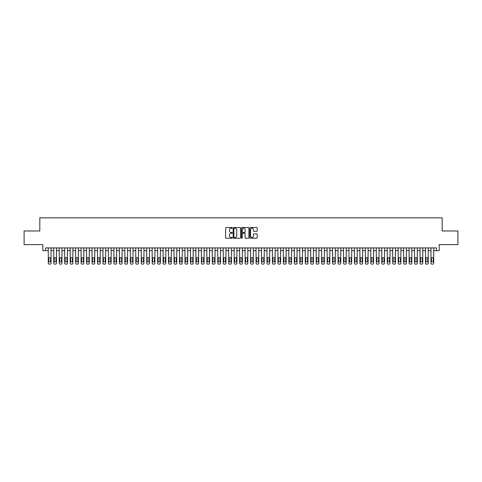 <?xml version="1.0" encoding="UTF-8"?>
<svg xmlns="http://www.w3.org/2000/svg" width="482" height="482" viewBox="0 0 482 482"><rect width="100%" height="100%" fill="white"/><g stroke="black" fill="none" stroke-linecap="round" stroke-linejoin="round"><path stroke-width="0.72" d="M232.252 227.89A0.374 0.374 0 0 0 231.878 227.516L226.178 227.516A0.536 0.536 0 0 0 225.642 228.052L225.642 237.71A0.536 0.536 0 0 0 226.178 238.247L231.878 238.247A0.374 0.374 0 0 0 232.252 237.873A0.374 0.374 0 0 0 231.878 237.499L231.137 237.499A1.717 1.717 0 0 1 229.42 235.782L229.42 234.975A1.717 1.717 0 0 1 231.137 233.258L231.878 233.258A0.374 0.374 0 0 0 232.252 232.884A0.374 0.374 0 0 0 231.878 232.505L231.137 232.505A1.717 1.717 0 0 1 229.42 230.788L229.42 229.986A1.717 1.717 0 0 1 231.137 228.269L231.878 228.269A0.374 0.374 0 0 0 232.252 227.89M256.683 231.3A0.536 0.536 0 0 0 257.219 230.764L257.219 228.052A0.536 0.536 0 0 0 256.683 227.516L250.351 227.516A0.536 0.536 0 0 0 249.815 228.052L249.815 237.71A0.536 0.536 0 0 0 250.351 238.247L256.683 238.247A0.536 0.536 0 0 0 257.219 237.71L257.219 234.439A0.536 0.536 0 0 0 256.683 233.903L253.972 233.903A0.536 0.536 0 0 0 253.436 234.439L253.436 236.06A1.434 1.434 0 0 1 252.002 237.499A1.434 1.434 0 0 1 250.568 236.06L250.568 229.703A1.434 1.434 0 0 1 252.002 228.269A1.434 1.434 0 0 1 253.436 229.703L253.436 230.764A0.536 0.536 0 0 0 253.972 231.3L256.683 231.3M436.445 250.652L439.174 250.652L439.174 244.633L457.9 244.633L457.9 230.968L442.181 230.968L442.181 217.846L39.819 217.846L39.819 230.968L24.1 230.968L24.1 244.633L42.826 244.633L42.826 250.652L48.29 250.652L48.29 263.058A1.091 1.091 0 0 0 49.387 264.154L49.929 264.154A1.091 1.091 0 0 0 51.026 263.058L51.026 250.652L53.755 250.652L53.755 263.058A1.091 1.091 0 0 0 54.852 264.154L55.4 264.154A1.091 1.091 0 0 0 56.49 263.058L56.49 250.652L59.226 250.652L59.226 263.058A1.091 1.091 0 0 0 60.316 264.154L60.865 264.154A1.091 1.091 0 0 0 61.961 263.058L61.961 250.652L64.69 250.652L64.69 263.058A1.091 1.091 0 0 0 65.787 264.154L66.329 264.154A1.091 1.091 0 0 0 67.426 263.058L67.426 250.652L70.161 250.652L70.161 263.058A1.091 1.091 0 0 0 71.252 264.154L71.8 264.154A1.091 1.091 0 0 0 72.89 263.058L72.89 250.652L75.626 250.652L75.626 263.058A1.091 1.091 0 0 0 76.716 264.154L77.265 264.154A1.091 1.091 0 0 0 78.361 263.058L78.361 250.652L81.09 250.652L81.09 263.058A1.091 1.091 0 0 0 82.187 264.154L82.735 264.154A1.091 1.091 0 0 0 83.826 263.058L83.826 250.652L86.561 250.652L86.561 263.058A1.091 1.091 0 0 0 87.652 264.154L88.2 264.154A1.091 1.091 0 0 0 89.29 263.058L89.29 250.652L92.026 250.652L92.026 263.058A1.091 1.091 0 0 0 93.122 264.154L93.665 264.154A1.091 1.091 0 0 0 94.761 263.058L94.761 250.652L97.491 250.652L97.491 263.058A1.091 1.091 0 0 0 98.587 264.154L99.135 264.154A1.091 1.091 0 0 0 100.226 263.058L100.226 250.652L102.961 250.652L102.961 263.058A1.091 1.091 0 0 0 104.052 264.154L104.6 264.154A1.091 1.091 0 0 0 105.697 263.058L105.697 250.652L108.426 250.652L108.426 263.058A1.091 1.091 0 0 0 109.522 264.154L110.065 264.154A1.091 1.091 0 0 0 111.161 263.058L111.161 250.652L113.897 250.652L113.897 263.058A1.091 1.091 0 0 0 114.987 264.154L115.535 264.154A1.091 1.091 0 0 0 116.626 263.058L116.626 250.652L119.361 250.652L119.361 263.058A1.091 1.091 0 0 0 120.452 264.154L121 264.154A1.091 1.091 0 0 0 122.097 263.058L122.097 250.652L124.826 250.652L124.826 263.058A1.091 1.091 0 0 0 125.923 264.154L126.471 264.154A1.091 1.091 0 0 0 127.561 263.058L127.561 250.652L130.297 250.652L130.297 263.058A1.091 1.091 0 0 0 131.387 264.154L131.935 264.154A1.091 1.091 0 0 0 133.026 263.058L133.026 250.652L135.761 250.652L135.761 263.058A1.091 1.091 0 0 0 136.858 264.154L137.4 264.154A1.091 1.091 0 0 0 138.497 263.058L138.497 250.652L141.226 250.652L141.226 263.058A1.091 1.091 0 0 0 142.323 264.154L142.871 264.154A1.091 1.091 0 0 0 143.961 263.058L143.961 250.652L146.697 250.652L146.697 263.058A1.091 1.091 0 0 0 147.787 264.154L148.335 264.154A1.091 1.091 0 0 0 149.432 263.058L149.432 250.652L152.161 250.652L152.161 263.058A1.091 1.091 0 0 0 153.258 264.154L153.8 264.154A1.091 1.091 0 0 0 154.897 263.058L154.897 250.652L157.632 250.652L157.632 263.058A1.091 1.091 0 0 0 158.723 264.154L159.271 264.154A1.091 1.091 0 0 0 160.361 263.058L160.361 250.652L163.097 250.652L163.097 263.058A1.091 1.091 0 0 0 164.187 264.154L164.736 264.154A1.091 1.091 0 0 0 165.832 263.058L165.832 250.652L168.561 250.652L168.561 263.058A1.091 1.091 0 0 0 169.658 264.154L170.206 264.154A1.091 1.091 0 0 0 171.297 263.058L171.297 250.652L174.032 250.652L174.032 263.058A1.091 1.091 0 0 0 175.123 264.154L175.671 264.154A1.091 1.091 0 0 0 176.761 263.058L176.761 250.652L179.497 250.652L179.497 263.058A1.091 1.091 0 0 0 180.593 264.154L181.136 264.154A1.091 1.091 0 0 0 182.232 263.058L182.232 250.652L184.961 250.652L184.961 263.058A1.091 1.091 0 0 0 186.058 264.154L186.606 264.154A1.091 1.091 0 0 0 187.697 263.058L187.697 250.652L190.432 250.652L190.432 263.058A1.091 1.091 0 0 0 191.523 264.154L192.071 264.154A1.091 1.091 0 0 0 193.162 263.058L193.162 250.652L195.897 250.652L195.897 263.058A1.091 1.091 0 0 0 196.993 264.154L197.536 264.154A1.091 1.091 0 0 0 198.632 263.058L198.632 250.652L201.368 250.652L201.368 263.058A1.091 1.091 0 0 0 202.458 264.154L203.006 264.154A1.091 1.091 0 0 0 204.097 263.058L204.097 250.652L206.832 250.652L206.832 263.058A1.091 1.091 0 0 0 207.923 264.154L208.471 264.154A1.091 1.091 0 0 0 209.568 263.058L209.568 250.652L212.297 250.652L212.297 263.058A1.091 1.091 0 0 0 213.393 264.154L213.942 264.154A1.091 1.091 0 0 0 215.032 263.058L215.032 250.652L217.768 250.652L217.768 263.058A1.091 1.091 0 0 0 218.858 264.154L219.406 264.154A1.091 1.091 0 0 0 220.497 263.058L220.497 250.652L223.232 250.652L223.232 263.058A1.091 1.091 0 0 0 224.329 264.154L224.871 264.154A1.091 1.091 0 0 0 225.968 263.058L225.968 250.652L228.697 250.652L228.697 263.058A1.091 1.091 0 0 0 229.793 264.154L230.342 264.154A1.091 1.091 0 0 0 231.432 263.058L231.432 250.652L234.168 250.652L234.168 263.058A1.091 1.091 0 0 0 235.258 264.154L235.806 264.154A1.091 1.091 0 0 0 236.897 263.058L236.897 250.652L239.632 250.652L239.632 263.058A1.091 1.091 0 0 0 240.729 264.154L241.271 264.154A1.091 1.091 0 0 0 242.368 263.058L242.368 250.652L245.103 250.652L245.103 263.058A1.091 1.091 0 0 0 246.194 264.154L246.742 264.154A1.091 1.091 0 0 0 247.832 263.058L247.832 250.652L250.568 250.652L250.568 263.058A1.091 1.091 0 0 0 251.658 264.154L252.207 264.154A1.091 1.091 0 0 0 253.303 263.058L253.303 250.652L256.032 250.652L256.032 263.058A1.091 1.091 0 0 0 257.129 264.154L257.671 264.154A1.091 1.091 0 0 0 258.768 263.058L258.768 250.652L261.503 250.652L261.503 263.058A1.091 1.091 0 0 0 262.594 264.154L263.142 264.154A1.091 1.091 0 0 0 264.232 263.058L264.232 250.652L266.968 250.652L266.968 263.058A1.091 1.091 0 0 0 268.058 264.154L268.607 264.154A1.091 1.091 0 0 0 269.703 263.058L269.703 250.652L272.432 250.652L272.432 263.058A1.091 1.091 0 0 0 273.529 264.154L274.077 264.154A1.091 1.091 0 0 0 275.168 263.058L275.168 250.652L277.903 250.652L277.903 263.058A1.091 1.091 0 0 0 278.994 264.154L279.542 264.154A1.091 1.091 0 0 0 280.632 263.058L280.632 250.652L283.368 250.652L283.368 263.058A1.091 1.091 0 0 0 284.464 264.154L285.007 264.154A1.091 1.091 0 0 0 286.103 263.058L286.103 250.652L288.839 250.652L288.839 263.058A1.091 1.091 0 0 0 289.929 264.154L290.477 264.154A1.091 1.091 0 0 0 291.568 263.058L291.568 250.652L294.303 250.652L294.303 263.058A1.091 1.091 0 0 0 295.394 264.154L295.942 264.154A1.091 1.091 0 0 0 297.039 263.058L297.039 250.652L299.768 250.652L299.768 263.058A1.091 1.091 0 0 0 300.864 264.154L301.407 264.154A1.091 1.091 0 0 0 302.503 263.058L302.503 250.652L305.239 250.652L305.239 263.058A1.091 1.091 0 0 0 306.329 264.154L306.877 264.154A1.091 1.091 0 0 0 307.968 263.058L307.968 250.652L310.703 250.652L310.703 263.058A1.091 1.091 0 0 0 311.794 264.154L312.342 264.154A1.091 1.091 0 0 0 313.439 263.058L313.439 250.652L316.168 250.652L316.168 263.058A1.091 1.091 0 0 0 317.264 264.154L317.813 264.154A1.091 1.091 0 0 0 318.903 263.058L318.903 250.652L321.639 250.652L321.639 263.058A1.091 1.091 0 0 0 322.729 264.154L323.277 264.154A1.091 1.091 0 0 0 324.368 263.058L324.368 250.652L327.103 250.652L327.103 263.058A1.091 1.091 0 0 0 328.2 264.154L328.742 264.154A1.091 1.091 0 0 0 329.839 263.058L329.839 250.652L332.568 250.652L332.568 263.058A1.091 1.091 0 0 0 333.664 264.154L334.213 264.154A1.091 1.091 0 0 0 335.303 263.058L335.303 250.652L338.039 250.652L338.039 263.058A1.091 1.091 0 0 0 339.129 264.154L339.677 264.154A1.091 1.091 0 0 0 340.774 263.058L340.774 250.652L343.503 250.652L343.503 263.058A1.091 1.091 0 0 0 344.6 264.154L345.142 264.154A1.091 1.091 0 0 0 346.239 263.058L346.239 250.652L348.974 250.652L348.974 263.058A1.091 1.091 0 0 0 350.065 264.154L350.613 264.154A1.091 1.091 0 0 0 351.703 263.058L351.703 250.652L354.439 250.652L354.439 263.058A1.091 1.091 0 0 0 355.529 264.154L356.078 264.154A1.091 1.091 0 0 0 357.174 263.058L357.174 250.652L359.903 250.652L359.903 263.058A1.091 1.091 0 0 0 361 264.154L361.548 264.154A1.091 1.091 0 0 0 362.639 263.058L362.639 250.652L365.374 250.652L365.374 263.058A1.091 1.091 0 0 0 366.465 264.154L367.013 264.154A1.091 1.091 0 0 0 368.103 263.058L368.103 250.652L370.839 250.652L370.839 263.058A1.091 1.091 0 0 0 371.935 264.154L372.478 264.154A1.091 1.091 0 0 0 373.574 263.058L373.574 250.652L376.303 250.652L376.303 263.058A1.091 1.091 0 0 0 377.4 264.154L377.948 264.154A1.091 1.091 0 0 0 379.039 263.058L379.039 250.652L381.774 250.652L381.774 263.058A1.091 1.091 0 0 0 382.865 264.154L383.413 264.154A1.091 1.091 0 0 0 384.509 263.058L384.509 250.652L387.239 250.652L387.239 263.058A1.091 1.091 0 0 0 388.335 264.154L388.878 264.154A1.091 1.091 0 0 0 389.974 263.058L389.974 250.652L392.709 250.652L392.709 263.058A1.091 1.091 0 0 0 393.8 264.154L394.348 264.154A1.091 1.091 0 0 0 395.439 263.058L395.439 250.652L398.174 250.652L398.174 263.058A1.091 1.091 0 0 0 399.265 264.154L399.813 264.154A1.091 1.091 0 0 0 400.91 263.058L400.91 250.652L403.639 250.652L403.639 263.058A1.091 1.091 0 0 0 404.735 264.154L405.284 264.154A1.091 1.091 0 0 0 406.374 263.058L406.374 250.652L409.11 250.652L409.11 263.058A1.091 1.091 0 0 0 410.2 264.154L410.748 264.154A1.091 1.091 0 0 0 411.839 263.058L411.839 250.652L414.574 250.652L414.574 263.058A1.091 1.091 0 0 0 415.671 264.154L416.213 264.154A1.091 1.091 0 0 0 417.31 263.058L417.31 250.652L420.039 250.652L420.039 263.058A1.091 1.091 0 0 0 421.135 264.154L421.684 264.154A1.091 1.091 0 0 0 422.774 263.058L422.774 250.652L425.51 250.652L425.51 263.058A1.091 1.091 0 0 0 426.6 264.154L427.148 264.154A1.091 1.091 0 0 0 428.245 263.058L428.245 250.652L430.974 250.652L430.974 263.058A1.091 1.091 0 0 0 432.071 264.154L432.613 264.154A1.091 1.091 0 0 0 433.71 263.058L433.71 250.652L436.445 250.652L436.445 247.917L45.555 247.917L45.555 250.652M240.53 228.052A0.536 0.536 0 0 0 239.994 227.516L233.662 227.516A0.536 0.536 0 0 0 233.125 228.052L233.125 237.71A0.536 0.536 0 0 0 233.662 238.247L239.994 238.247A0.536 0.536 0 0 0 240.53 237.71L240.53 228.052M242.006 227.516L248.338 227.516A0.536 0.536 0 0 1 248.875 228.052L248.875 237.71A0.536 0.536 0 0 1 248.338 238.247L245.627 238.247A0.536 0.536 0 0 1 245.091 237.71L245.091 233.794A0.536 0.536 0 0 0 244.555 233.258L242.759 233.258A0.536 0.536 0 0 0 242.223 233.794L242.223 237.873A0.374 0.374 0 0 1 241.844 238.247A0.374 0.374 0 0 1 241.47 237.873L241.47 228.052A0.536 0.536 0 0 1 242.006 227.516M234.252 228.269A0.374 0.374 0 0 0 233.878 228.643L233.878 237.12A0.374 0.374 0 0 0 234.252 237.499L235.029 237.499A1.717 1.717 0 0 0 236.746 235.782L236.746 229.986A1.717 1.717 0 0 0 235.029 228.269L234.252 228.269M245.091 229.727A1.434 1.434 0 0 0 243.657 228.293A1.434 1.434 0 0 0 242.223 229.727L242.223 231.969A0.536 0.536 0 0 0 242.759 232.505L244.555 232.505A0.536 0.536 0 0 0 245.091 231.969L245.091 229.727M51.026 247.917L51.026 263.058M48.29 247.917L48.29 263.058M50.532 261.093A0.874 0.874 0 0 1 49.658 261.967A0.874 0.874 0 0 1 48.784 261.093L48.784 258.466A0.874 0.874 0 0 1 49.658 257.593A0.874 0.874 0 0 1 50.532 258.466L50.532 261.093M49.387 264.154L49.929 264.154M56.49 247.917L56.49 263.058M53.755 247.917L53.755 263.058M56.002 261.093A0.874 0.874 0 0 1 55.123 261.967A0.874 0.874 0 0 1 54.249 261.093L54.249 258.466A0.874 0.874 0 0 1 55.123 257.593A0.874 0.874 0 0 1 56.002 258.466L56.002 261.093M54.852 264.154L55.4 264.154M61.961 247.917L61.961 263.058M59.226 247.917L59.226 263.058M61.467 261.093A0.874 0.874 0 0 1 60.593 261.967A0.874 0.874 0 0 1 59.72 261.093L59.72 258.466A0.874 0.874 0 0 1 60.593 257.593A0.874 0.874 0 0 1 61.467 258.466L61.467 261.093M60.316 264.154L60.865 264.154M67.426 247.917L67.426 263.058M64.69 247.917L64.69 263.058M66.932 261.093A0.874 0.874 0 0 1 66.058 261.967A0.874 0.874 0 0 1 65.184 261.093L65.184 258.466A0.874 0.874 0 0 1 66.058 257.593A0.874 0.874 0 0 1 66.932 258.466L66.932 261.093M65.787 264.154L66.329 264.154M72.89 247.917L72.89 263.058M70.161 247.917L70.161 263.058M72.402 261.093A0.874 0.874 0 0 1 71.523 261.967A0.874 0.874 0 0 1 70.649 261.093L70.649 258.466A0.874 0.874 0 0 1 71.523 257.593A0.874 0.874 0 0 1 72.402 258.466L72.402 261.093M71.252 264.154L71.8 264.154M78.361 247.917L78.361 263.058M75.626 247.917L75.626 263.058M77.867 261.093A0.874 0.874 0 0 1 76.993 261.967A0.874 0.874 0 0 1 76.12 261.093L76.12 258.466A0.874 0.874 0 0 1 76.993 257.593A0.874 0.874 0 0 1 77.867 258.466L77.867 261.093M76.716 264.154L77.265 264.154M83.826 247.917L83.826 263.058M81.09 247.917L81.09 263.058M83.332 261.093A0.874 0.874 0 0 1 82.458 261.967A0.874 0.874 0 0 1 81.585 261.093L81.585 258.466A0.874 0.874 0 0 1 82.458 257.593A0.874 0.874 0 0 1 83.332 258.466L83.332 261.093M82.187 264.154L82.735 264.154M89.29 247.917L89.29 263.058M86.561 247.917L86.561 263.058M88.802 261.093A0.874 0.874 0 0 1 87.929 261.967A0.874 0.874 0 0 1 87.049 261.093L87.049 258.466A0.874 0.874 0 0 1 87.929 257.593A0.874 0.874 0 0 1 88.802 258.466L88.802 261.093M87.652 264.154L88.2 264.154M94.761 247.917L94.761 263.058M92.026 247.917L92.026 263.058M94.267 261.093A0.874 0.874 0 0 1 93.394 261.967A0.874 0.874 0 0 1 92.52 261.093L92.52 258.466A0.874 0.874 0 0 1 93.394 257.593A0.874 0.874 0 0 1 94.267 258.466L94.267 261.093M93.122 264.154L93.665 264.154M100.226 247.917L100.226 263.058M97.491 247.917L97.491 263.058M99.732 261.093A0.874 0.874 0 0 1 98.858 261.967A0.874 0.874 0 0 1 97.985 261.093L97.985 258.466A0.874 0.874 0 0 1 98.858 257.593A0.874 0.874 0 0 1 99.732 258.466L99.732 261.093M98.587 264.154L99.135 264.154M105.697 247.917L105.697 263.058M102.961 247.917L102.961 263.058M105.203 261.093A0.874 0.874 0 0 1 104.329 261.967A0.874 0.874 0 0 1 103.455 261.093L103.455 258.466A0.874 0.874 0 0 1 104.329 257.593A0.874 0.874 0 0 1 105.203 258.466L105.203 261.093M104.052 264.154L104.6 264.154M111.161 247.917L111.161 263.058M108.426 247.917L108.426 263.058M110.667 261.093A0.874 0.874 0 0 1 109.794 261.967A0.874 0.874 0 0 1 108.92 261.093L108.92 258.466A0.874 0.874 0 0 1 109.794 257.593A0.874 0.874 0 0 1 110.667 258.466L110.667 261.093M109.522 264.154L110.065 264.154M116.626 247.917L116.626 263.058M113.897 247.917L113.897 263.058M116.138 261.093A0.874 0.874 0 0 1 115.258 261.967A0.874 0.874 0 0 1 114.385 261.093L114.385 258.466A0.874 0.874 0 0 1 115.258 257.593A0.874 0.874 0 0 1 116.138 258.466L116.138 261.093M114.987 264.154L115.535 264.154M122.097 247.917L122.097 263.058M119.361 247.917L119.361 263.058M121.603 261.093A0.874 0.874 0 0 1 120.729 261.967A0.874 0.874 0 0 1 119.855 261.093L119.855 258.466A0.874 0.874 0 0 1 120.729 257.593A0.874 0.874 0 0 1 121.603 258.466L121.603 261.093M120.452 264.154L121 264.154M127.561 247.917L127.561 263.058M124.826 247.917L124.826 263.058M127.067 261.093A0.874 0.874 0 0 1 126.194 261.967A0.874 0.874 0 0 1 125.32 261.093L125.32 258.466A0.874 0.874 0 0 1 126.194 257.593A0.874 0.874 0 0 1 127.067 258.466L127.067 261.093M125.923 264.154L126.471 264.154M133.026 247.917L133.026 263.058M130.297 247.917L130.297 263.058M132.538 261.093A0.874 0.874 0 0 1 131.664 261.967A0.874 0.874 0 0 1 130.785 261.093L130.785 258.466A0.874 0.874 0 0 1 131.664 257.593A0.874 0.874 0 0 1 132.538 258.466L132.538 261.093M131.387 264.154L131.935 264.154M138.497 247.917L138.497 263.058M135.761 247.917L135.761 263.058M138.003 261.093A0.874 0.874 0 0 1 137.129 261.967A0.874 0.874 0 0 1 136.255 261.093L136.255 258.466A0.874 0.874 0 0 1 137.129 257.593A0.874 0.874 0 0 1 138.003 258.466L138.003 261.093M136.858 264.154L137.4 264.154M143.961 247.917L143.961 263.058M141.226 247.917L141.226 263.058M143.467 261.093A0.874 0.874 0 0 1 142.594 261.967A0.874 0.874 0 0 1 141.72 261.093L141.72 258.466A0.874 0.874 0 0 1 142.594 257.593A0.874 0.874 0 0 1 143.467 258.466L143.467 261.093M142.323 264.154L142.871 264.154M149.432 247.917L149.432 263.058M146.697 247.917L146.697 263.058M148.938 261.093A0.874 0.874 0 0 1 148.064 261.967A0.874 0.874 0 0 1 147.185 261.093L147.185 258.466A0.874 0.874 0 0 1 148.064 257.593A0.874 0.874 0 0 1 148.938 258.466L148.938 261.093M147.787 264.154L148.335 264.154M154.897 247.917L154.897 263.058M152.161 247.917L152.161 263.058M154.403 261.093A0.874 0.874 0 0 1 153.529 261.967A0.874 0.874 0 0 1 152.655 261.093L152.655 258.466A0.874 0.874 0 0 1 153.529 257.593A0.874 0.874 0 0 1 154.403 258.466L154.403 261.093M153.258 264.154L153.8 264.154M160.361 247.917L160.361 263.058M157.632 247.917L157.632 263.058M159.873 261.093A0.874 0.874 0 0 1 158.994 261.967A0.874 0.874 0 0 1 158.12 261.093L158.12 258.466A0.874 0.874 0 0 1 158.994 257.593A0.874 0.874 0 0 1 159.873 258.466L159.873 261.093M158.723 264.154L159.271 264.154M165.832 247.917L165.832 263.058M163.097 247.917L163.097 263.058M165.338 261.093A0.874 0.874 0 0 1 164.464 261.967A0.874 0.874 0 0 1 163.591 261.093L163.591 258.466A0.874 0.874 0 0 1 164.464 257.593A0.874 0.874 0 0 1 165.338 258.466L165.338 261.093M164.187 264.154L164.736 264.154M171.297 247.917L171.297 263.058M168.561 247.917L168.561 263.058M170.803 261.093A0.874 0.874 0 0 1 169.929 261.967A0.874 0.874 0 0 1 169.055 261.093L169.055 258.466A0.874 0.874 0 0 1 169.929 257.593A0.874 0.874 0 0 1 170.803 258.466L170.803 261.093M169.658 264.154L170.206 264.154M176.761 247.917L176.761 263.058M174.032 247.917L174.032 263.058M176.273 261.093A0.874 0.874 0 0 1 175.4 261.967A0.874 0.874 0 0 1 174.52 261.093L174.52 258.466A0.874 0.874 0 0 1 175.4 257.593A0.874 0.874 0 0 1 176.273 258.466L176.273 261.093M175.123 264.154L175.671 264.154M182.232 247.917L182.232 263.058M179.497 247.917L179.497 263.058M181.738 261.093A0.874 0.874 0 0 1 180.864 261.967A0.874 0.874 0 0 1 179.991 261.093L179.991 258.466A0.874 0.874 0 0 1 180.864 257.593A0.874 0.874 0 0 1 181.738 258.466L181.738 261.093M180.593 264.154L181.136 264.154M187.697 247.917L187.697 263.058M184.961 247.917L184.961 263.058M187.203 261.093A0.874 0.874 0 0 1 186.329 261.967A0.874 0.874 0 0 1 185.456 261.093L185.456 258.466A0.874 0.874 0 0 1 186.329 257.593A0.874 0.874 0 0 1 187.203 258.466L187.203 261.093M186.058 264.154L186.606 264.154M193.162 247.917L193.162 263.058M190.432 247.917L190.432 263.058M192.673 261.093A0.874 0.874 0 0 1 191.8 261.967A0.874 0.874 0 0 1 190.92 261.093L190.92 258.466A0.874 0.874 0 0 1 191.8 257.593A0.874 0.874 0 0 1 192.673 258.466L192.673 261.093M191.523 264.154L192.071 264.154M198.632 247.917L198.632 263.058M195.897 247.917L195.897 263.058M198.138 261.093A0.874 0.874 0 0 1 197.265 261.967A0.874 0.874 0 0 1 196.391 261.093L196.391 258.466A0.874 0.874 0 0 1 197.265 257.593A0.874 0.874 0 0 1 198.138 258.466L198.138 261.093M196.993 264.154L197.536 264.154M204.097 247.917L204.097 263.058M201.368 247.917L201.368 263.058M203.609 261.093A0.874 0.874 0 0 1 202.729 261.967A0.874 0.874 0 0 1 201.856 261.093L201.856 258.466A0.874 0.874 0 0 1 202.729 257.593A0.874 0.874 0 0 1 203.609 258.466L203.609 261.093M202.458 264.154L203.006 264.154M209.568 247.917L209.568 263.058M206.832 247.917L206.832 263.058M209.074 261.093A0.874 0.874 0 0 1 208.2 261.967A0.874 0.874 0 0 1 207.326 261.093L207.326 258.466A0.874 0.874 0 0 1 208.2 257.593A0.874 0.874 0 0 1 209.074 258.466L209.074 261.093M207.923 264.154L208.471 264.154M215.032 247.917L215.032 263.058M212.297 247.917L212.297 263.058M214.538 261.093A0.874 0.874 0 0 1 213.665 261.967A0.874 0.874 0 0 1 212.791 261.093L212.791 258.466A0.874 0.874 0 0 1 213.665 257.593A0.874 0.874 0 0 1 214.538 258.466L214.538 261.093M213.393 264.154L213.942 264.154M220.497 247.917L220.497 263.058M217.768 247.917L217.768 263.058M220.009 261.093A0.874 0.874 0 0 1 219.135 261.967A0.874 0.874 0 0 1 218.256 261.093L218.256 258.466A0.874 0.874 0 0 1 219.135 257.593A0.874 0.874 0 0 1 220.009 258.466L220.009 261.093M218.858 264.154L219.406 264.154M225.968 247.917L225.968 263.058M223.232 247.917L223.232 263.058M225.474 261.093A0.874 0.874 0 0 1 224.6 261.967A0.874 0.874 0 0 1 223.726 261.093L223.726 258.466A0.874 0.874 0 0 1 224.6 257.593A0.874 0.874 0 0 1 225.474 258.466L225.474 261.093M224.329 264.154L224.871 264.154M231.432 247.917L231.432 263.058M228.697 247.917L228.697 263.058M230.938 261.093A0.874 0.874 0 0 1 230.065 261.967A0.874 0.874 0 0 1 229.191 261.093L229.191 258.466A0.874 0.874 0 0 1 230.065 257.593A0.874 0.874 0 0 1 230.938 258.466L230.938 261.093M229.793 264.154L230.342 264.154M236.897 247.917L236.897 263.058M234.168 247.917L234.168 263.058M236.409 261.093A0.874 0.874 0 0 1 235.535 261.967A0.874 0.874 0 0 1 234.656 261.093L234.656 258.466A0.874 0.874 0 0 1 235.535 257.593A0.874 0.874 0 0 1 236.409 258.466L236.409 261.093M235.258 264.154L235.806 264.154M242.368 247.917L242.368 263.058M239.632 247.917L239.632 263.058M241.874 261.093A0.874 0.874 0 0 1 241 261.967A0.874 0.874 0 0 1 240.126 261.093L240.126 258.466A0.874 0.874 0 0 1 241 257.593A0.874 0.874 0 0 1 241.874 258.466L241.874 261.093M240.729 264.154L241.271 264.154M247.832 247.917L247.832 263.058M245.103 247.917L245.103 263.058M247.344 261.093A0.874 0.874 0 0 1 246.465 261.967A0.874 0.874 0 0 1 245.591 261.093L245.591 258.466A0.874 0.874 0 0 1 246.465 257.593A0.874 0.874 0 0 1 247.344 258.466L247.344 261.093M246.194 264.154L246.742 264.154M253.303 247.917L253.303 263.058M250.568 247.917L250.568 263.058M252.809 261.093A0.874 0.874 0 0 1 251.935 261.967A0.874 0.874 0 0 1 251.062 261.093L251.062 258.466A0.874 0.874 0 0 1 251.935 257.593A0.874 0.874 0 0 1 252.809 258.466L252.809 261.093M251.658 264.154L252.207 264.154M258.768 247.917L258.768 263.058M256.032 247.917L256.032 263.058M258.274 261.093A0.874 0.874 0 0 1 257.4 261.967A0.874 0.874 0 0 1 256.526 261.093L256.526 258.466A0.874 0.874 0 0 1 257.4 257.593A0.874 0.874 0 0 1 258.274 258.466L258.274 261.093M257.129 264.154L257.671 264.154M264.232 247.917L264.232 263.058M261.503 247.917L261.503 263.058M263.744 261.093A0.874 0.874 0 0 1 262.865 261.967A0.874 0.874 0 0 1 261.991 261.093L261.991 258.466A0.874 0.874 0 0 1 262.865 257.593A0.874 0.874 0 0 1 263.744 258.466L263.744 261.093M262.594 264.154L263.142 264.154M269.703 247.917L269.703 263.058M266.968 247.917L266.968 263.058M269.209 261.093A0.874 0.874 0 0 1 268.335 261.967A0.874 0.874 0 0 1 267.462 261.093L267.462 258.466A0.874 0.874 0 0 1 268.335 257.593A0.874 0.874 0 0 1 269.209 258.466L269.209 261.093M268.058 264.154L268.607 264.154M275.168 247.917L275.168 263.058M272.432 247.917L272.432 263.058M274.674 261.093A0.874 0.874 0 0 1 273.8 261.967A0.874 0.874 0 0 1 272.926 261.093L272.926 258.466A0.874 0.874 0 0 1 273.8 257.593A0.874 0.874 0 0 1 274.674 258.466L274.674 261.093M273.529 264.154L274.077 264.154M280.632 247.917L280.632 263.058M277.903 247.917L277.903 263.058M280.144 261.093A0.874 0.874 0 0 1 279.271 261.967A0.874 0.874 0 0 1 278.391 261.093L278.391 258.466A0.874 0.874 0 0 1 279.271 257.593A0.874 0.874 0 0 1 280.144 258.466L280.144 261.093M278.994 264.154L279.542 264.154M286.103 247.917L286.103 263.058M283.368 247.917L283.368 263.058M285.609 261.093A0.874 0.874 0 0 1 284.735 261.967A0.874 0.874 0 0 1 283.862 261.093L283.862 258.466A0.874 0.874 0 0 1 284.735 257.593A0.874 0.874 0 0 1 285.609 258.466L285.609 261.093M284.464 264.154L285.007 264.154M291.568 247.917L291.568 263.058M288.839 247.917L288.839 263.058M291.08 261.093A0.874 0.874 0 0 1 290.2 261.967A0.874 0.874 0 0 1 289.327 261.093L289.327 258.466A0.874 0.874 0 0 1 290.2 257.593A0.874 0.874 0 0 1 291.08 258.466L291.08 261.093M289.929 264.154L290.477 264.154M297.039 247.917L297.039 263.058M294.303 247.917L294.303 263.058M296.544 261.093A0.874 0.874 0 0 1 295.671 261.967A0.874 0.874 0 0 1 294.797 261.093L294.797 258.466A0.874 0.874 0 0 1 295.671 257.593A0.874 0.874 0 0 1 296.544 258.466L296.544 261.093M295.394 264.154L295.942 264.154M302.503 247.917L302.503 263.058M299.768 247.917L299.768 263.058M302.009 261.093A0.874 0.874 0 0 1 301.136 261.967A0.874 0.874 0 0 1 300.262 261.093L300.262 258.466A0.874 0.874 0 0 1 301.136 257.593A0.874 0.874 0 0 1 302.009 258.466L302.009 261.093M300.864 264.154L301.407 264.154M307.968 247.917L307.968 263.058M305.239 247.917L305.239 263.058M307.48 261.093A0.874 0.874 0 0 1 306.6 261.967A0.874 0.874 0 0 1 305.727 261.093L305.727 258.466A0.874 0.874 0 0 1 306.6 257.593A0.874 0.874 0 0 1 307.48 258.466L307.48 261.093M306.329 264.154L306.877 264.154M313.439 247.917L313.439 263.058M310.703 247.917L310.703 263.058M312.945 261.093A0.874 0.874 0 0 1 312.071 261.967A0.874 0.874 0 0 1 311.197 261.093L311.197 258.466A0.874 0.874 0 0 1 312.071 257.593A0.874 0.874 0 0 1 312.945 258.466L312.945 261.093M311.794 264.154L312.342 264.154M318.903 247.917L318.903 263.058M316.168 247.917L316.168 263.058M318.409 261.093A0.874 0.874 0 0 1 317.536 261.967A0.874 0.874 0 0 1 316.662 261.093L316.662 258.466A0.874 0.874 0 0 1 317.536 257.593A0.874 0.874 0 0 1 318.409 258.466L318.409 261.093M317.264 264.154L317.813 264.154M324.368 247.917L324.368 263.058M321.639 247.917L321.639 263.058M323.88 261.093A0.874 0.874 0 0 1 323.006 261.967A0.874 0.874 0 0 1 322.127 261.093L322.127 258.466A0.874 0.874 0 0 1 323.006 257.593A0.874 0.874 0 0 1 323.88 258.466L323.88 261.093M322.729 264.154L323.277 264.154M329.839 247.917L329.839 263.058M327.103 247.917L327.103 263.058M329.345 261.093A0.874 0.874 0 0 1 328.471 261.967A0.874 0.874 0 0 1 327.597 261.093L327.597 258.466A0.874 0.874 0 0 1 328.471 257.593A0.874 0.874 0 0 1 329.345 258.466L329.345 261.093M328.2 264.154L328.742 264.154M335.303 247.917L335.303 263.058M332.568 247.917L332.568 263.058M334.815 261.093A0.874 0.874 0 0 1 333.936 261.967A0.874 0.874 0 0 1 333.062 261.093L333.062 258.466A0.874 0.874 0 0 1 333.936 257.593A0.874 0.874 0 0 1 334.815 258.466L334.815 261.093M333.664 264.154L334.213 264.154M340.774 247.917L340.774 263.058M338.039 247.917L338.039 263.058M340.28 261.093A0.874 0.874 0 0 1 339.406 261.967A0.874 0.874 0 0 1 338.533 261.093L338.533 258.466A0.874 0.874 0 0 1 339.406 257.593A0.874 0.874 0 0 1 340.28 258.466L340.28 261.093M339.129 264.154L339.677 264.154M346.239 247.917L346.239 263.058M343.503 247.917L343.503 263.058M345.745 261.093A0.874 0.874 0 0 1 344.871 261.967A0.874 0.874 0 0 1 343.997 261.093L343.997 258.466A0.874 0.874 0 0 1 344.871 257.593A0.874 0.874 0 0 1 345.745 258.466L345.745 261.093M344.6 264.154L345.142 264.154M351.703 247.917L351.703 263.058M348.974 247.917L348.974 263.058M351.215 261.093A0.874 0.874 0 0 1 350.336 261.967A0.874 0.874 0 0 1 349.462 261.093L349.462 258.466A0.874 0.874 0 0 1 350.336 257.593A0.874 0.874 0 0 1 351.215 258.466L351.215 261.093M350.065 264.154L350.613 264.154M357.174 247.917L357.174 263.058M354.439 247.917L354.439 263.058M356.68 261.093A0.874 0.874 0 0 1 355.806 261.967A0.874 0.874 0 0 1 354.933 261.093L354.933 258.466A0.874 0.874 0 0 1 355.806 257.593A0.874 0.874 0 0 1 356.68 258.466L356.68 261.093M355.529 264.154L356.078 264.154M362.639 247.917L362.639 263.058M359.903 247.917L359.903 263.058M362.145 261.093A0.874 0.874 0 0 1 361.271 261.967A0.874 0.874 0 0 1 360.397 261.093L360.397 258.466A0.874 0.874 0 0 1 361.271 257.593A0.874 0.874 0 0 1 362.145 258.466L362.145 261.093M361 264.154L361.548 264.154M368.103 247.917L368.103 263.058M365.374 247.917L365.374 263.058M367.615 261.093A0.874 0.874 0 0 1 366.742 261.967A0.874 0.874 0 0 1 365.862 261.093L365.862 258.466A0.874 0.874 0 0 1 366.742 257.593A0.874 0.874 0 0 1 367.615 258.466L367.615 261.093M366.465 264.154L367.013 264.154M373.574 247.917L373.574 263.058M370.839 247.917L370.839 263.058M373.08 261.093A0.874 0.874 0 0 1 372.206 261.967A0.874 0.874 0 0 1 371.333 261.093L371.333 258.466A0.874 0.874 0 0 1 372.206 257.593A0.874 0.874 0 0 1 373.08 258.466L373.08 261.093M371.935 264.154L372.478 264.154M379.039 247.917L379.039 263.058M376.303 247.917L376.303 263.058M378.545 261.093A0.874 0.874 0 0 1 377.671 261.967A0.874 0.874 0 0 1 376.797 261.093L376.797 258.466A0.874 0.874 0 0 1 377.671 257.593A0.874 0.874 0 0 1 378.545 258.466L378.545 261.093M377.4 264.154L377.948 264.154M384.509 247.917L384.509 263.058M381.774 247.917L381.774 263.058M384.015 261.093A0.874 0.874 0 0 1 383.142 261.967A0.874 0.874 0 0 1 382.268 261.093L382.268 258.466A0.874 0.874 0 0 1 383.142 257.593A0.874 0.874 0 0 1 384.015 258.466L384.015 261.093M382.865 264.154L383.413 264.154M389.974 247.917L389.974 263.058M387.239 247.917L387.239 263.058M389.48 261.093A0.874 0.874 0 0 1 388.606 261.967A0.874 0.874 0 0 1 387.733 261.093L387.733 258.466A0.874 0.874 0 0 1 388.606 257.593A0.874 0.874 0 0 1 389.48 258.466L389.48 261.093M388.335 264.154L388.878 264.154M395.439 247.917L395.439 263.058M392.709 247.917L392.709 263.058M394.951 261.093A0.874 0.874 0 0 1 394.071 261.967A0.874 0.874 0 0 1 393.198 261.093L393.198 258.466A0.874 0.874 0 0 1 394.071 257.593A0.874 0.874 0 0 1 394.951 258.466L394.951 261.093M393.8 264.154L394.348 264.154M400.91 247.917L400.91 263.058M398.174 247.917L398.174 263.058M400.415 261.093A0.874 0.874 0 0 1 399.542 261.967A0.874 0.874 0 0 1 398.668 261.093L398.668 258.466A0.874 0.874 0 0 1 399.542 257.593A0.874 0.874 0 0 1 400.415 258.466L400.415 261.093M399.265 264.154L399.813 264.154M406.374 247.917L406.374 263.058M403.639 247.917L403.639 263.058M405.88 261.093A0.874 0.874 0 0 1 405.007 261.967A0.874 0.874 0 0 1 404.133 261.093L404.133 258.466A0.874 0.874 0 0 1 405.007 257.593A0.874 0.874 0 0 1 405.88 258.466L405.88 261.093M404.735 264.154L405.284 264.154M411.839 247.917L411.839 263.058M409.11 247.917L409.11 263.058M411.351 261.093A0.874 0.874 0 0 1 410.477 261.967A0.874 0.874 0 0 1 409.598 261.093L409.598 258.466A0.874 0.874 0 0 1 410.477 257.593A0.874 0.874 0 0 1 411.351 258.466L411.351 261.093M410.2 264.154L410.748 264.154M417.31 247.917L417.31 263.058M414.574 247.917L414.574 263.058M416.816 261.093A0.874 0.874 0 0 1 415.942 261.967A0.874 0.874 0 0 1 415.068 261.093L415.068 258.466A0.874 0.874 0 0 1 415.942 257.593A0.874 0.874 0 0 1 416.816 258.466L416.816 261.093M415.671 264.154L416.213 264.154M422.774 247.917L422.774 263.058M420.039 247.917L420.039 263.058M422.28 261.093A0.874 0.874 0 0 1 421.407 261.967A0.874 0.874 0 0 1 420.533 261.093L420.533 258.466A0.874 0.874 0 0 1 421.407 257.593A0.874 0.874 0 0 1 422.28 258.466L422.28 261.093M421.135 264.154L421.684 264.154M428.245 247.917L428.245 263.058M425.51 247.917L425.51 263.058M427.751 261.093A0.874 0.874 0 0 1 426.877 261.967A0.874 0.874 0 0 1 425.998 261.093L425.998 258.466A0.874 0.874 0 0 1 426.877 257.593A0.874 0.874 0 0 1 427.751 258.466L427.751 261.093M426.6 264.154L427.148 264.154M433.71 247.917L433.71 263.058M430.974 247.917L430.974 263.058M433.216 261.093A0.874 0.874 0 0 1 432.342 261.967A0.874 0.874 0 0 1 431.468 261.093L431.468 258.466A0.874 0.874 0 0 1 432.342 257.593A0.874 0.874 0 0 1 433.216 258.466L433.216 261.093M432.071 264.154L432.613 264.154"/></g></svg>
